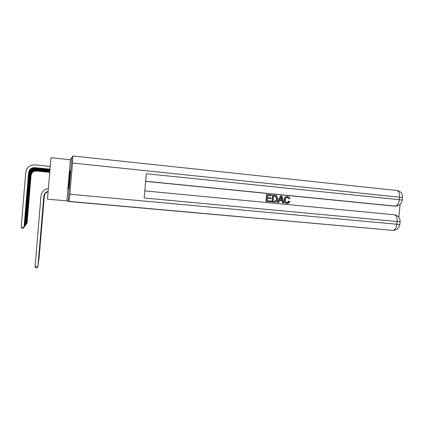 <?xml version="1.0" encoding="UTF-8"?>
<svg xmlns="http://www.w3.org/2000/svg" width="424" height="424" viewBox="0 0 424 424"><rect width="100%" height="100%" fill="white"/><g stroke="black" fill="none" stroke-linecap="round" stroke-linejoin="round"><path stroke-width="0.64" d="M70.214 170.787L70.193 170.83C69.775 171.535 68.28 189.305 68.683 188.807L68.715 188.754C69.133 188.081 70.654 169.86 70.214 170.787M70.384 159.768L50.986 157.733L47.493 199.163L66.886 200.891L68.116 201.315L71.842 157.532L70.384 159.768L66.886 200.891M68.958 201.607L69.843 194.224L396.859 224.243C396.334 227.805 395.073 229.856 393.064 230.396L68.116 201.315M44.34 196.005L44.324 196.01C44.642 193.789 45.909 192.369 48.119 191.749C45.914 192.374 44.653 193.789 44.34 196.005L39.082 257.914M44.324 196.01L39.087 257.85M49.751 172.351L36.448 171.031C33.406 171.02 31.609 172.467 31.063 175.366L27.094 223.013L26.177 224.285L27.094 223.013M49.762 172.266L36.4 170.941C33.348 170.93 31.546 172.383 31 175.292L26.797 223.109M287.011 202.672L288.649 201.146L289.868 201.464C289.38 202.863 288.447 203.531 287.069 203.467L286.264 203.382C284.631 202.81 283.916 201.564 284.122 199.651C284.345 197.637 285.389 196.588 287.249 196.508M286.725 203.456L286.608 203.398C284.976 202.82 284.26 201.575 284.462 199.656C284.711 197.584 285.792 196.535 287.711 196.519L288.013 196.561C289.104 196.826 289.756 197.547 289.963 198.729L288.707 198.84L287.218 197.287M278.669 202.571L277.381 202.465L280.556 195.93L280.889 195.93L281.902 196.031L283.783 203.064L282.834 202.974L282.31 200.817L279.591 200.552L278.669 202.571L277.715 202.481L280.889 195.93M283.783 203.064L282.495 202.958L281.971 200.806L279.58 200.573M271.36 195.782L267.735 195.422L267.533 197.526L270.915 197.854L270.841 198.644L267.459 198.31L267.237 200.674L271.031 201.045L270.957 201.829L270.634 201.819L265.938 201.368L266.579 194.542L271.434 194.992L271.36 195.782L267.729 195.453M270.841 198.644L267.459 198.337M398.836 217.231L400.139 204.246M394.808 206.117L145.649 181.292M145.644 181.355L394.129 206.096M274.646 202.179L271.864 201.935L272.51 195.13L275.754 195.453L277.031 196.137L277.768 199.015C277.566 201.188 276.474 202.237 274.487 202.168L272.192 201.946L272.833 195.13M69.843 194.224L72.504 163.033L72.843 155.99L71.857 157.511L68.126 201.321M72.875 155.995L396.599 190.45C398.767 190.816 399.768 192.989 399.599 196.964L399.323 199.699L146.317 173.75L144.165 197.992L397.134 221.519L396.859 224.243L399.811 224.529M270.957 201.829L265.938 201.368M266.256 201.379L266.897 194.542M273.167 201.246L276.045 201.04L276.867 198.914L276.008 196.381L273.666 196.01L273.167 201.246M274.487 202.168L274.158 202.158M272.192 201.946L271.864 201.935M274.651 201.389L275.717 201.029L276.538 198.909L275.674 196.381L273.66 196.036M276.045 201.04L275.717 201.029M276.867 198.914L276.538 198.909M276.008 196.381L275.674 196.381M274.964 196.137L274.635 196.132M280.768 197.976L279.941 199.794L282.114 200.006L281.324 196.763L280.768 197.976M277.715 202.481L277.381 202.465M282.31 200.817L281.971 200.806M282.834 202.974L282.495 202.958M281.769 199.969L281.117 197.308M289.051 198.845L287.594 197.298C286.211 197.367 285.463 198.178 285.357 199.741C285.135 201.183 285.628 202.153 286.825 202.64L287.059 202.677C288.05 202.698 288.696 202.19 288.998 201.156M287.594 197.298L287.249 197.293M284.462 199.656L284.122 199.651M48.124 191.722C45.882 192.342 44.605 193.779 44.282 196.031L38.944 258.905M48.124 191.712C45.877 192.337 44.589 193.779 44.266 196.036L38.95 258.841M44.223 196.058L44.207 196.068C44.536 193.768 45.845 192.305 48.129 191.669C45.85 192.311 44.552 193.773 44.223 196.058L38.801 259.928M44.207 196.068L38.807 259.864M48.129 191.637C45.819 192.279 44.499 193.763 44.165 196.089L38.653 260.988M48.129 191.627C45.808 192.273 44.483 193.763 44.149 196.095L38.658 260.919M48.135 191.595C45.787 192.247 44.441 193.752 44.101 196.116L38.552 262.011L44.091 196.121C44.43 193.752 45.776 192.236 48.135 191.584M49.783 172.012L36.268 170.665C33.178 170.655 31.355 172.123 30.798 175.07L26.765 223.464L25.838 224.757L26.765 223.464M49.788 171.921L36.22 170.575C33.12 170.565 31.291 172.038 30.729 174.99L26.463 223.559M49.809 171.656L36.082 170.289C32.945 170.278 31.09 171.773 30.528 174.762L26.431 223.925L25.482 225.239L26.431 223.925M49.82 171.566L36.035 170.194C32.886 170.183 31.026 171.683 30.459 174.683L26.113 224.026M49.841 171.296L35.892 169.902C32.701 169.892 30.82 171.407 30.247 174.444L26.081 224.407L25.122 225.743L26.081 224.407M49.852 171.201L35.844 169.801C32.643 169.791 30.751 171.312 30.173 174.365L25.758 224.508M49.873 170.92L35.695 169.499C32.452 169.489 30.539 171.031 29.956 174.121L25.726 224.9L24.746 226.257L25.726 224.9M49.884 170.824L35.642 169.399C32.388 169.388 30.47 170.936 29.881 174.036L25.387 225.006M48.135 191.547C45.75 192.21 44.382 193.747 44.043 196.148L38.346 263.203M48.14 191.537C45.739 192.204 44.372 193.742 44.027 196.153L38.351 263.129M49.905 170.528L35.489 169.086C32.192 169.075 30.247 170.639 29.654 173.782L25.355 225.409L24.359 226.792L25.355 225.409M49.915 170.432L35.436 168.98C32.129 168.969 30.173 170.543 29.579 173.697L25.005 225.52M48.14 191.5C45.713 192.178 44.324 193.736 43.974 196.174L38.234 264.295L43.958 196.185C44.308 193.731 45.702 192.167 48.14 191.489M49.942 170.13L35.277 168.657C31.927 168.646 29.95 170.236 29.346 173.432L24.974 225.934L23.956 227.349L24.974 225.934M49.947 170.024L35.224 168.551C31.858 168.535 29.871 170.135 29.267 173.342L24.613 226.05M48.145 191.452C45.675 192.141 44.26 193.726 43.905 196.206L38.012 265.578M48.145 191.441C45.665 192.13 44.25 193.72 43.889 196.217L38.017 265.498M49.974 169.711L35.06 168.217C31.652 168.201 29.638 169.823 29.023 173.072L24.576 226.48L23.543 227.916M49.984 169.605L35.007 168.1C31.577 168.089 29.558 169.717 28.943 172.976L24.475 226.623L24.205 226.602M24.576 226.48L23.548 227.916M48.151 191.404C45.638 192.104 44.197 193.715 43.836 196.243L37.943 266.431L36.946 268.01L35.817 267.942L35.07 266.564L40.99 195.994C41.653 191.802 44.117 189.327 48.389 188.558M48.151 191.388C45.628 192.093 44.181 193.71 43.82 196.248L37.895 266.744L35.07 266.564M50.021 169.171L34.779 167.639C31.291 167.628 29.235 169.282 28.604 172.6L24.062 227.19L21.2 226.967L25.742 172.319C26.686 167.332 29.775 164.851 35.007 164.878L50.255 166.425M50.011 169.282L34.837 167.756C31.365 167.745 29.314 169.388 28.689 172.695L24.168 227.047L23.119 228.51L21.974 228.419L21.2 226.967M24.168 227.047L23.119 228.51M402.524 197.52L72.504 163.033M144.796 190.874L394.161 214.761C396.313 215.281 397.304 217.533 397.134 221.519L400.081 221.805C400.187 218.021 398.38 215.694 394.665 214.836M145.649 181.249L395.306 206.112C399.164 205.836 401.486 203.827 402.265 200.08L399.323 199.699C398.756 203.435 397.415 205.576 395.306 206.112L397.288 205.852M397.097 190.508C400.797 191.309 402.609 193.593 402.54 197.361L402.249 200.229M392.598 230.402L394.145 230.306M400.081 221.832L399.811 224.519C399.037 228.128 396.79 230.089 393.064 230.396L68.995 201.554M281.663 198.162L281.324 198.156M275.144 196.206L275.473 196.206M287.456 197.324L287.801 197.33M286.264 203.382L286.608 203.398"/></g></svg>
